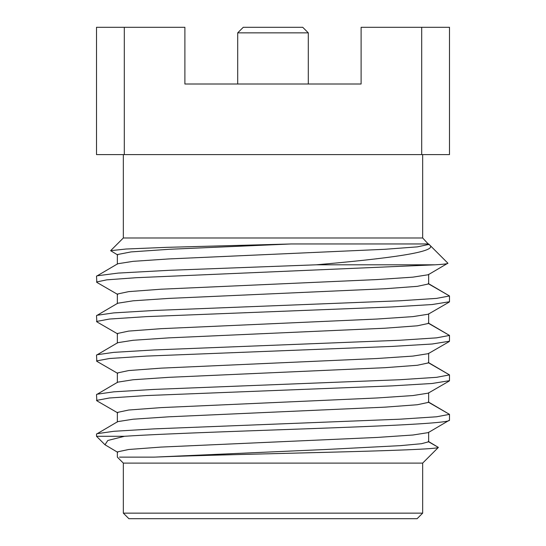 <?xml version="1.0" encoding="UTF-8"?>
<svg xmlns="http://www.w3.org/2000/svg" width="546" height="546" viewBox="0 0 546 546"><rect width="100%" height="100%" fill="white"/><g stroke="black" fill="none" stroke-linecap="round" stroke-linejoin="round"><path stroke-width="0.82" d="M184.889 84.002L361.111 84.002L184.889 84.002L184.889 27.3L96.505 27.3L96.505 154.6L449.495 154.6L449.495 27.3L421.696 27.3L421.696 154.6M361.111 84.002L361.111 27.3L421.696 27.3M123.335 154.6L123.335 237.981L422.665 237.981L422.665 154.6M117.356 303.665L117.356 294.035L128.685 291.625L161.036 289.209L377.149 279.566L412.899 277.15L428.269 274.74L447.884 263.192L428.644 243.96L291.264 243.96L166.503 247.352L126.044 249.024L110.626 250.682L117.731 255.002M447.884 263.192C448.375 263.732 444.164 264.271 435.258 264.803L316.311 264.803C387.858 258.551 437.974 252.013 429.832 245.147L428.644 244.458L422.665 237.981M308.299 84.002L308.299 32.856L302.737 27.3L243.263 27.3L237.701 32.856L308.299 32.856M291.264 243.96L169.601 249.263L131.013 251.918L117.356 254.566L117.356 264.196M428.644 244.458L417.315 246.874L384.964 249.283L168.851 258.934L133.101 261.343L117.731 263.759L96.505 276.228L96.84 282.384L117.731 294.471M428.269 283.49L449.495 295.966L428.644 283.927L428.644 274.304L428.644 283.927L417.315 286.343L384.964 288.752L168.851 298.403L133.101 300.812L117.731 303.221L96.505 315.697L96.84 321.853L117.731 333.94M316.311 264.803L168.926 270.325L118.182 273.082L96.84 275.846M435.258 264.803L136.241 277.702L106.736 279.852L96.505 282.002M96.505 321.464L109.425 319.048L146.294 316.632L391.912 306.954L432.186 304.538L449.495 301.733L449.495 295.966L436.575 298.382L399.713 300.798L154.095 310.476L113.814 312.892L96.84 315.308M428.269 322.959L449.495 335.428L428.644 323.396L428.644 313.766L428.644 323.396L417.315 325.805L384.964 328.221L168.851 337.865L133.101 340.281L117.731 342.69L96.505 355.166L96.84 361.322L117.731 373.409M449.16 302.122L428.269 314.209L412.899 316.619L377.149 319.028L161.036 328.678L128.685 331.088L117.356 333.504L117.356 343.127M96.505 360.933L109.425 358.517L146.294 356.094L391.912 346.423L432.186 344.007L449.495 341.202L449.495 335.428L436.575 337.851L399.706 340.267L154.088 349.945L113.814 352.361L96.84 354.777M428.269 362.428L449.495 374.897L428.644 362.865L428.644 353.235L428.644 362.865L417.315 365.274L384.964 367.69L168.851 377.334L133.101 379.75L117.731 382.159L96.505 394.635L96.84 400.791L117.731 412.878M449.16 341.584L428.269 353.672L412.899 356.088L377.149 358.497L161.036 368.147L128.685 370.557L117.356 372.973L117.356 382.596M96.505 400.402L109.425 397.986L146.294 395.563L391.912 385.892L432.186 383.476L449.495 380.671L449.495 374.897L436.575 377.32L399.706 379.736L154.088 389.407L113.814 391.83L96.84 394.246M428.269 401.89L449.495 414.366L428.644 402.334L428.644 392.704L428.644 402.334L417.315 404.743L384.964 407.152L168.851 416.803L133.101 419.212L117.731 421.628L96.505 434.104L96.505 436.288L124.474 436.288C166.919 433.442 259.664 430.596 334.862 427.75C402.525 425.211 450.464 422.679 449.495 420.133L449.495 414.366L436.575 416.782L399.713 419.205L154.095 428.876L113.814 431.299L96.84 433.715M449.16 381.053L428.269 393.14L412.899 395.557L377.149 397.966L161.036 407.616L128.685 410.026L117.356 412.435L117.356 422.065M428.269 441.359L438.37 447.413L428.644 441.803L428.644 432.173L428.644 441.803L421.457 443.714L400.559 445.632L326.433 449.467L154.04 457.132L119.499 457.132M449.495 420.133L428.269 432.609L412.899 435.019L377.149 437.435L161.036 447.078L128.685 449.495L117.356 451.904L117.356 457.132L123.335 463.11L422.665 463.11L438.37 447.413C437.708 449.024 390.683 450.662 326.406 452.313C265.472 453.903 193.42 455.507 154.04 457.132M117.731 452.341L104.989 444.765L107.808 440.486L124.474 436.288M422.665 513.144L417.11 518.7L128.89 518.7L123.335 513.144L422.665 513.144L422.665 463.11M124.304 27.3L124.304 154.6M123.335 237.981L110.626 250.682M237.701 84.002L237.701 32.856M104.989 444.765L96.505 436.288M123.335 513.144L123.335 463.11"/></g></svg>

